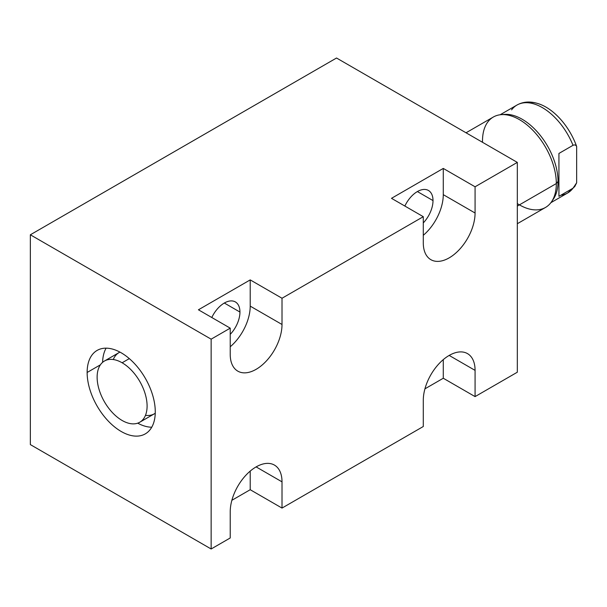 <?xml version="1.0" encoding="UTF-8"?>
<svg xmlns="http://www.w3.org/2000/svg" width="607" height="607" viewBox="0 0 607 607"><rect width="100%" height="100%" fill="white"/><g stroke="black" fill="none" stroke-linecap="round" stroke-linejoin="round"><path stroke-width="0.91" d="M449.18 355.429L475.076 370.376L449.18 355.429L475.076 370.376L475.076 396.606L517.323 372.212L517.323 162.395L336.528 58.014L30.35 234.788L211.145 339.169L230.228 328.152L198.428 309.79L250.213 279.895L282.012 298.249L423.291 216.691L391.492 198.33L443.277 168.427L475.076 186.789L517.323 162.395L336.528 58.014L30.35 234.788L336.528 58.014L517.323 162.395L475.076 186.789L475.076 213.019A36.617 21.139 -60 0 1 449.18 257.861A36.617 21.139 -60 0 1 423.291 242.914L423.291 216.691L282.012 298.249L282.012 324.479L250.213 306.125L250.213 279.895L198.428 309.79L250.213 279.895L282.012 298.249L282.012 324.479A36.617 21.139 -60 0 1 256.124 369.329A36.617 21.139 -60 0 1 230.228 354.382L230.228 328.152L211.145 339.169L211.145 548.986L230.228 537.969L230.228 511.739A36.617 21.139 -60 0 1 256.124 466.897A36.617 21.139 -60 0 1 282.012 481.844L282.012 508.074L423.291 426.509L423.291 400.279A36.617 21.139 -60 0 1 449.18 355.429A36.617 21.139 -60 0 1 475.076 370.376L475.076 396.606L517.323 372.212L517.323 162.395L475.076 186.789L475.076 213.019L443.277 194.657L443.277 168.427L391.492 198.33L443.277 168.427L475.076 186.789L443.277 168.427L443.277 194.657A36.617 21.139 -60 0 1 423.291 235.311A36.617 21.139 120 0 0 443.277 194.657L443.277 168.427M230.228 346.772A36.617 21.139 120 0 0 250.213 306.125L250.213 279.895L282.012 298.249L282.012 324.479L250.213 306.125A36.617 21.139 -60 0 1 230.228 346.772A36.617 21.139 120 0 0 250.213 306.125L250.213 279.895M211.797 317.514A22.102 12.762 -60 0 1 229.241 301.102A22.102 12.762 -60 0 1 239.947 312.051A22.102 12.762 -60 0 1 230.228 334.366A22.102 12.762 120 0 0 239.947 312.051A22.102 12.762 120 0 0 235.372 301.929A22.102 12.762 120 0 0 211.797 317.514A22.102 12.762 -60 0 1 236.677 302.893A22.102 12.762 -60 0 1 230.228 334.366M282.012 324.479A36.617 21.139 120 0 1 256.124 369.329A36.617 21.139 120 0 1 230.228 354.382L230.228 328.152L230.228 354.382A36.617 21.139 120 0 0 237.807 371.143A36.617 21.139 120 0 0 266.025 361.332A36.617 21.139 120 0 0 282.012 324.479L250.213 306.125M230.228 328.152L198.428 309.79L230.228 328.152L211.145 339.169L30.35 234.788L30.35 444.605L30.35 234.788L30.35 444.605L211.145 548.986L211.145 339.169L30.35 234.788M423.291 216.691L423.291 242.914L423.291 216.691L391.492 198.33L423.291 216.691L282.012 298.249M404.861 206.046A22.102 12.762 -60 0 1 422.305 189.642A22.102 12.762 -60 0 1 433.011 200.583A22.102 12.762 -60 0 1 423.291 222.906A22.102 12.762 120 0 0 433.011 200.583A22.102 12.762 120 0 0 428.436 190.469A22.102 12.762 120 0 0 404.861 206.046A22.102 12.762 -60 0 1 429.741 191.425A22.102 12.762 -60 0 1 423.291 222.906M475.076 213.019A36.617 21.139 120 0 1 449.18 257.861A36.617 21.139 120 0 1 423.291 242.914A36.617 21.139 120 0 0 430.871 259.675A36.617 21.139 120 0 0 459.089 249.872A36.617 21.139 120 0 0 475.076 213.019L443.277 194.657L475.076 213.019L475.076 186.789M417.381 191.562L433.011 200.583M87.135 372.478A48.181 27.816 60 0 1 121.203 352.804A48.181 27.816 60 0 1 155.271 411.819A48.181 27.816 60 0 1 121.203 431.486A48.181 27.816 60 0 1 87.135 372.478L100.398 364.822L87.135 372.478A48.181 27.816 -120 0 0 108.167 420.962A48.181 27.816 -120 0 0 145.293 433.876A48.181 27.816 -120 0 0 155.271 411.819A48.181 27.816 -120 0 0 134.238 363.327A48.181 27.816 -120 0 0 97.112 350.421A48.181 27.816 -120 0 0 87.135 372.478A48.181 27.816 60 0 1 138.237 367.91A48.181 27.816 60 0 1 138.237 436.054A48.181 27.816 60 0 1 87.135 372.478L100.398 364.822M517.323 162.395L517.323 372.212L475.076 396.606L475.076 370.376A36.617 21.139 120 0 0 467.489 353.615A36.617 21.139 120 0 0 439.271 363.426A36.617 21.139 120 0 0 423.291 400.279L423.291 426.509L282.012 508.074L250.213 489.712L231.874 500.305L250.213 489.712L250.213 471.093L250.213 489.712L231.874 500.305M256.116 466.897L282.012 481.844A36.617 21.139 120 0 0 274.432 465.083A36.617 21.139 120 0 0 246.214 474.894A36.617 21.139 120 0 0 230.228 511.739L230.228 537.969L211.145 548.986L30.35 444.605L211.145 548.986L211.145 339.169M475.076 396.606L443.277 378.244L475.076 396.606L443.277 378.244L424.938 388.837L443.277 378.244L443.277 359.625L443.277 378.244L424.938 388.837M475.076 370.376A36.617 21.139 120 0 0 449.18 355.429A36.617 21.139 120 0 0 423.291 400.279L423.291 426.509L282.012 508.074L282.012 481.844L282.012 508.074L250.213 489.712L250.213 471.093M102.598 362.341A48.181 27.816 60 0 1 106.104 348.16A48.181 27.816 60 0 0 102.598 362.341A48.181 27.816 60 0 1 106.104 348.16M151.742 427.214A48.181 27.816 60 0 1 137.713 423.162A48.181 27.816 60 0 0 151.742 427.214A48.181 27.816 60 0 1 137.713 423.162M155.248 413.23A35.335 20.403 -120 0 1 145.483 415.317A35.335 20.403 -120 0 0 155.248 413.23A35.335 20.403 60 0 1 154.315 413.83L139.777 422.222A35.335 20.403 -120 0 0 145.194 393.905A35.335 20.403 -120 0 0 122.113 362.774L129.314 358.616L122.113 362.774A35.335 20.403 -120 0 0 104.442 361.021A35.335 20.403 -120 0 0 99.032 389.337A35.335 20.403 -120 0 0 122.113 420.469A35.335 20.403 -120 0 0 139.777 422.222M119.974 352.121A35.335 20.403 -120 0 0 113.281 359.534A35.335 20.403 -120 0 1 119.974 352.121A35.335 20.403 60 0 0 118.98 352.629L104.442 361.021M122.113 420.469A35.335 20.403 -120 0 0 147.099 406.045A35.335 20.403 -120 0 0 122.113 362.774A35.335 20.403 -120 0 0 97.128 377.197A35.335 20.403 -120 0 0 122.113 420.469A35.335 20.403 -120 0 0 143.753 389.686A35.335 20.403 -120 0 0 100.474 364.708A35.335 20.403 -120 0 0 122.113 420.469M224.324 303.03L239.947 312.051M500.138 114.769L516.929 105.072C524.342 100.944 532.855 101.02 542.476 105.292A48.788 28.165 60 0 1 576.65 146.499A48.788 28.165 -120 0 0 526.952 102.704A48.788 28.165 60 0 1 576.65 146.499C575.876 144.982 574.662 144.58 573.016 145.308C574.662 144.58 575.876 144.982 576.65 146.499L576.65 182.806L573.016 188.2L558.933 196.327L558.933 153.442L573.016 145.308A50.753 29.303 -120 0 0 516.929 105.072A50.753 29.303 60 0 1 573.016 145.308L558.933 153.442L558.933 180.863L558.023 181.387A50.753 29.303 -120 0 0 539.38 134.284A50.753 29.303 -120 0 0 502.816 114.594A50.753 29.303 60 0 1 504.402 114.404A50.753 29.303 60 0 1 558.023 181.387L556.323 183.549L558.023 181.387A50.753 29.303 60 0 1 553.334 199.164L551.497 201.835A52.194 30.138 -120 0 0 556.323 183.549L517.323 206.069L556.323 183.549A52.194 30.138 60 0 1 545.511 207.45L517.323 223.717M466.032 132.789L493.316 117.037A52.194 30.138 60 0 1 533.538 131.021A52.194 30.138 60 0 1 556.323 183.549A52.194 30.138 -120 0 0 501.17 114.662A52.194 30.138 -120 0 0 482.504 140.93M576.65 146.499L576.65 182.806L576.65 146.499C575.876 144.982 574.662 144.58 573.016 145.308L558.933 153.442L558.933 196.327L573.016 188.2A50.753 29.303 60 0 1 567.682 192.98A50.753 29.303 -120 0 0 573.016 188.2L574.806 186.478L576.65 182.806L573.016 188.2L558.933 196.327L558.933 180.863L558.023 181.387L558.933 180.863M516.929 105.072A50.753 29.303 -120 0 0 511.602 109.852A50.753 29.303 60 0 1 573.016 145.308M502.816 114.594A50.753 29.303 60 0 1 547.514 146.021A50.753 29.303 60 0 1 552.378 200.439A50.753 29.303 -120 0 0 558.023 181.387L556.323 183.549A52.194 30.138 60 0 1 517.323 203.588M211.145 548.986L230.228 537.969L230.228 511.739A36.617 21.139 120 0 1 256.124 466.897A36.617 21.139 120 0 1 282.012 481.844M282.012 508.074L250.213 489.712M443.277 378.244L443.277 359.625M129.314 358.616L122.113 362.774M482.519 142.304A52.194 30.138 60 0 1 518.826 119.291A52.194 30.138 60 0 1 556.323 183.549L517.323 206.069M423.291 235.311A36.617 21.139 120 0 0 443.277 194.657M560.876 195.204A50.753 29.303 -120 0 0 573.016 188.2M501.17 114.662L504.402 114.404M550.89 202.677L567.682 192.98L574.859 186.41"/></g></svg>
